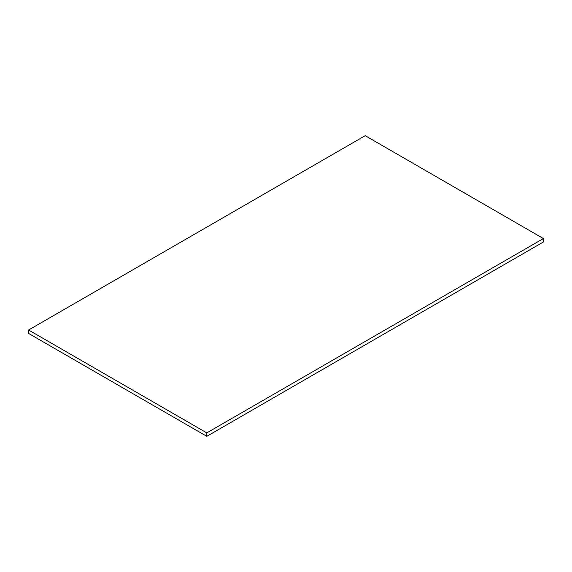 <?xml version="1.0" encoding="UTF-8"?>
<svg xmlns="http://www.w3.org/2000/svg" width="572" height="572" viewBox="0 0 572 572"><rect width="100%" height="100%" fill="white"/><g stroke="black" fill="none" stroke-linecap="round" stroke-linejoin="round"><path stroke-width="0.86" d="M28.6 333.44L28.6 330.008L206.799 432.897L206.799 436.322L28.6 333.44M206.799 432.897L543.4 238.56L543.4 241.992L206.799 436.322M543.4 238.56L365.201 135.678L28.6 330.008"/></g></svg>
